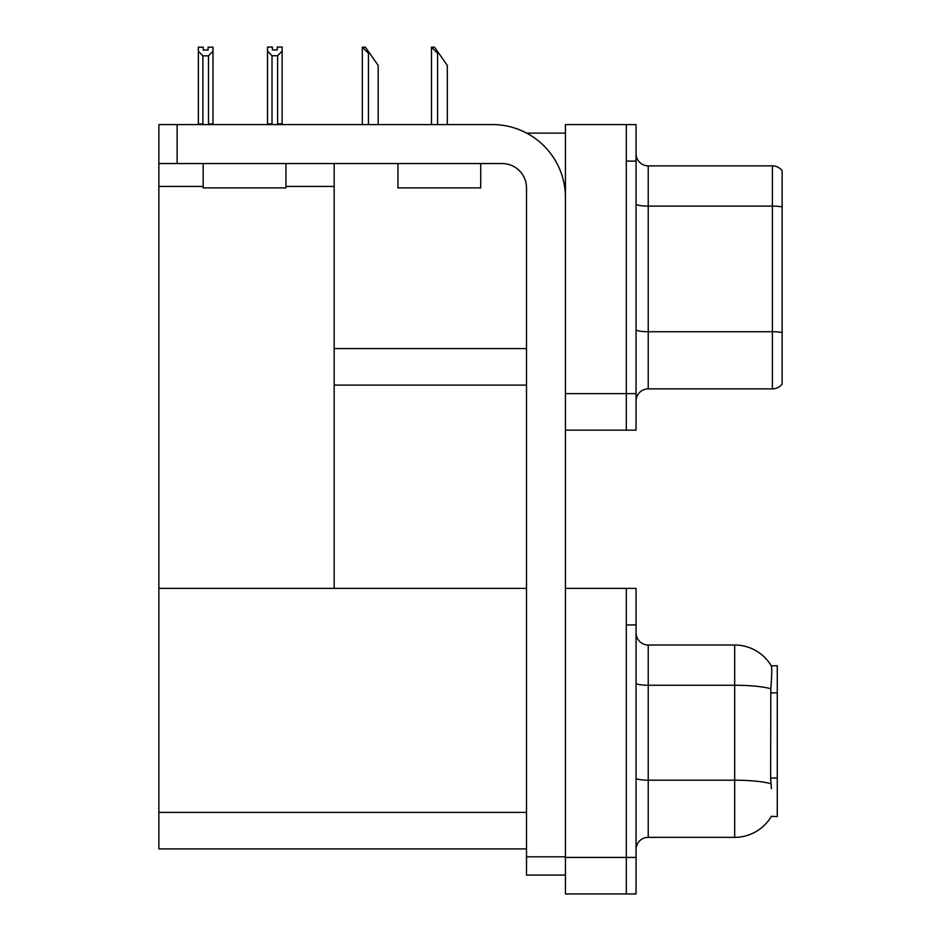 <?xml version="1.0" encoding="UTF-8"?>
<svg xmlns="http://www.w3.org/2000/svg" width="941" height="941" viewBox="0 0 941 941"><rect width="100%" height="100%" fill="white"/><g stroke="black" fill="none" stroke-linecap="round" stroke-linejoin="round"><path stroke-width="1.41" d="M526.654 133.116L565.447 133.116M526.501 348.582L334.161 348.582L334.161 163.546M626.318 588.396L626.318 893.95L636.057 893.95L636.057 588.396L565.447 588.396L565.447 124.588L626.318 124.588L626.318 430.143L565.447 430.143L565.447 393.62L626.318 393.62L626.318 430.143L636.057 430.143L636.057 393.62L626.318 393.62L626.318 161.111L636.057 161.111L636.057 393.62M334.161 385.104L526.501 385.104M285.946 186.436L334.161 186.436L334.161 588.396L158.864 588.396L158.864 124.588L177.12 124.588L177.12 163.546L502.153 163.546A24.348 24.348 0 0 1 526.501 187.894L526.501 856.816L565.447 856.816M158.864 186.436L203.174 186.436M565.447 430.143L565.447 893.95L626.318 893.95L626.318 624.918L636.057 624.918M526.501 848.911L158.864 848.911L158.864 588.396L526.501 588.396M771.42 788.652L770.632 778.078L770.808 688.73C771.867 675.485 772.02 667.863 771.291 665.852L777.266 665.699L777.266 816.647L771.42 816.282A42.604 42.604 0 0 1 734.662 837.349A42.604 42.604 0 0 0 771.197 816.647M636.057 401.054A12.174 12.174 0 0 1 648.231 388.88L772.396 388.88L772.396 165.863L648.231 165.863A12.174 12.174 0 0 1 636.057 153.689A12.174 12.174 0 0 0 648.231 165.863L648.231 388.88M782.136 170.733A12.174 12.174 0 0 0 772.396 165.863A12.174 12.174 0 0 1 782.136 170.733L782.136 384.01A12.174 12.174 0 0 1 772.396 388.88M626.318 124.588L636.057 124.588L636.057 161.111M782.136 207.796L782.136 206.949L782.136 207.796M636.057 849.523A12.174 12.174 0 0 1 648.231 837.349L734.662 837.349L734.662 645.008L648.231 645.008A12.174 12.174 0 0 1 636.057 632.834A12.174 12.174 0 0 0 648.231 645.008L648.231 837.349M771.291 665.852A42.604 42.604 0 0 0 734.662 645.008A42.604 42.604 0 0 1 771.291 665.852M432.06 47.168L434.53 47.168L438.788 53.261L437.577 53.261L431.496 47.168L431.496 124.588M447.316 124.588L447.316 65.435L438.788 53.261M362.92 47.168L365.39 47.168L369.648 53.261L368.437 53.261L362.344 47.168L362.344 124.588M378.176 124.588L378.176 65.435L369.648 53.261M277.619 55.742L272.02 55.742L267.515 51.096L267.515 47.05L272.384 47.05L272.384 49.932L277.254 49.932L277.254 47.05L282.124 47.05L282.124 51.096L277.619 55.742L277.619 123.859L282.124 123.859L282.124 124.588M282.124 123.859L282.124 51.096M272.02 55.742L272.02 123.859L267.515 123.859L267.515 124.588L267.515 51.096M272.02 123.859L271.314 124.588M277.254 49.932L272.384 49.932M208.114 50.061L203.244 50.061L208.114 50.061L208.114 47.168L212.984 47.168L212.984 123.989L208.479 123.989L208.479 55.86L202.88 55.86L202.88 123.989L202.28 124.588M203.244 50.061L203.244 47.168L198.375 47.168L198.375 124.588M212.984 51.226L208.479 55.86M202.88 55.86L198.375 51.226M202.88 123.989L198.375 123.989M212.984 123.989L212.984 124.588M565.447 875.083L526.501 875.083L526.501 856.816M565.447 197.634A73.045 73.045 0 0 0 492.414 124.588L177.12 124.588M177.12 163.546L158.864 163.546M203.174 163.546L203.174 187.894L285.946 187.894L285.946 163.546M397.949 163.546L397.949 187.894L480.722 187.894L480.722 163.546M565.447 857.427L636.057 857.427M158.864 812.389L526.501 812.389M777.266 692.858L770.632 692.858M777.266 778.078L770.632 778.078M782.136 206.949A12.174 2.117 180 0 0 772.396 206.103L648.231 206.103A12.174 2.117 0 0 1 636.057 203.985M782.136 332.573A12.174 2.117 180 0 0 772.396 331.726L648.231 331.726A12.174 2.117 0 0 1 636.057 329.621M770.808 688.73A42.604 7.399 180 0 0 734.662 685.248L648.231 685.248A12.174 2.117 0 0 1 636.057 683.131M770.938 783.712A42.604 7.399 180 0 0 734.662 780.195L648.231 780.195A12.174 2.117 0 0 1 636.057 778.078M437.577 124.588L437.577 53.261M368.437 124.588L368.437 53.261"/></g></svg>
